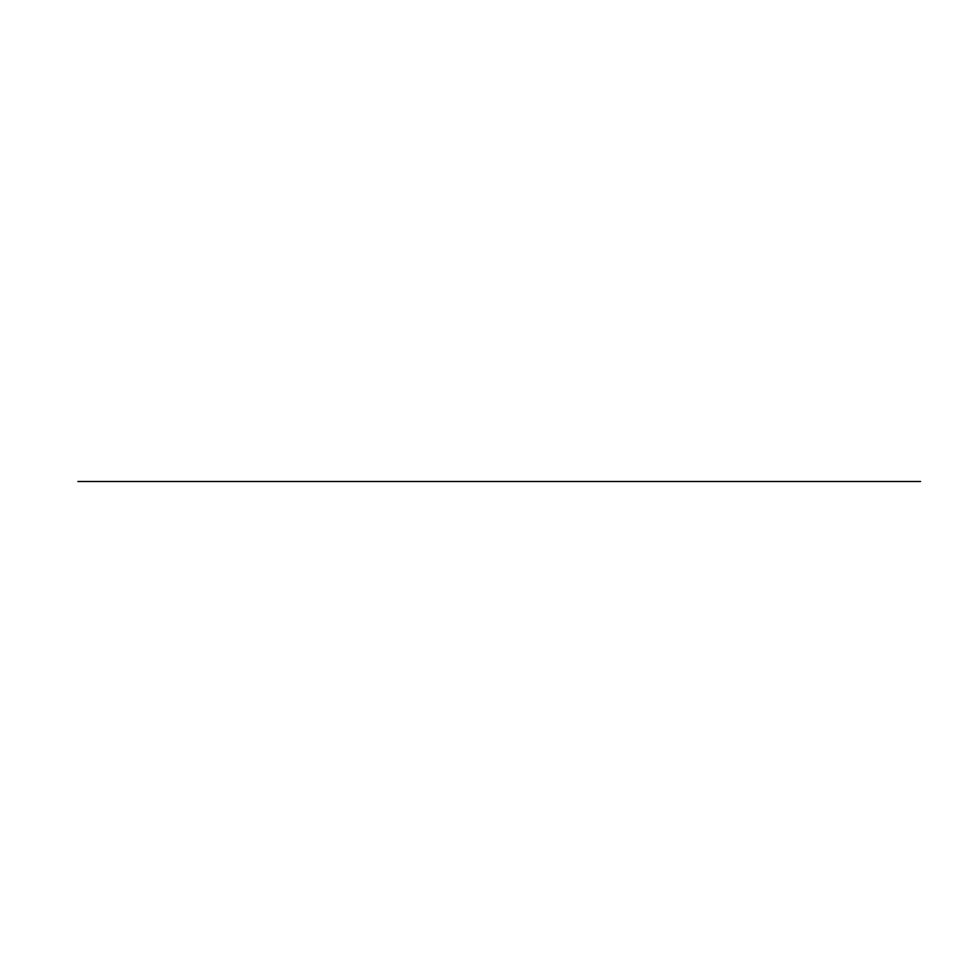 <?xml version="1.0" encoding="UTF-8"?>
<svg xmlns="http://www.w3.org/2000/svg" width="963" height="963" viewBox="0 0 963 963"><rect width="100%" height="100%" fill="white"/><g stroke="black" fill="none" stroke-linecap="round" stroke-linejoin="round"><path stroke-width="1.44" d="M77.919 481.5L920.604 481.5L77.919 481.5"/></g></svg>
